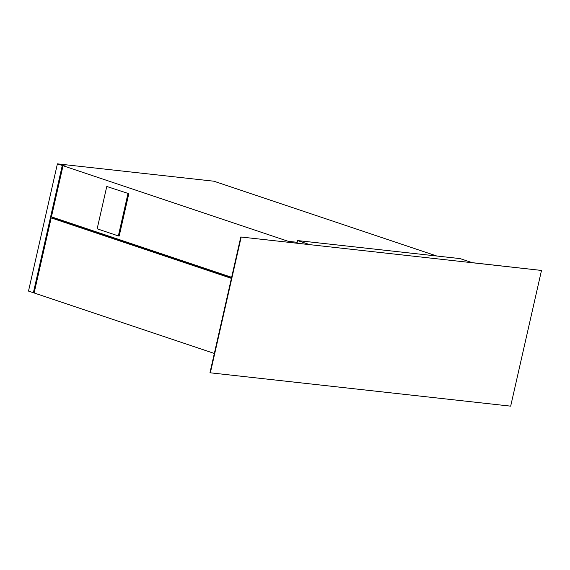 <?xml version="1.0" encoding="UTF-8"?>
<svg xmlns="http://www.w3.org/2000/svg" width="570" height="570" viewBox="0 0 570 570"><rect width="100%" height="100%" fill="white"/><g stroke="black" fill="none" stroke-linecap="round" stroke-linejoin="round"><path stroke-width="0.85" d="M541.5 270.444L472.209 262.67L460.097 258.602L297.597 240.569L309.709 244.63L240.796 236.985L209.967 372.687L210.344 372.816L510.67 406.154L541.5 270.444L240.796 236.985M297.597 240.569L296.991 243.219M241.174 237.113L210.344 372.816M436.805 256.023L213.914 181.217L57.406 163.847L28.5 291.085L33.373 292.724L62.28 165.485L57.406 163.847M128.82 193.679L106.775 186.476L97.157 228.812L118.353 235.93L119.201 236.023L128.82 193.679L106.775 186.476M297.198 242.314L288.278 241.324L63.035 165.735L51.428 216.835L231.634 277.312M288.278 241.324L288.071 242.229M214.334 353.45L34.129 292.973L51.186 217.897L231.392 278.367M34.164 292.809L33.373 292.724M63.035 165.735L65.286 165.984L62.28 165.485M118.353 235.93L127.972 193.586M52.811 217.298L52.639 218.054M51.186 217.897L53.438 218.146L231.498 277.896"/></g></svg>

